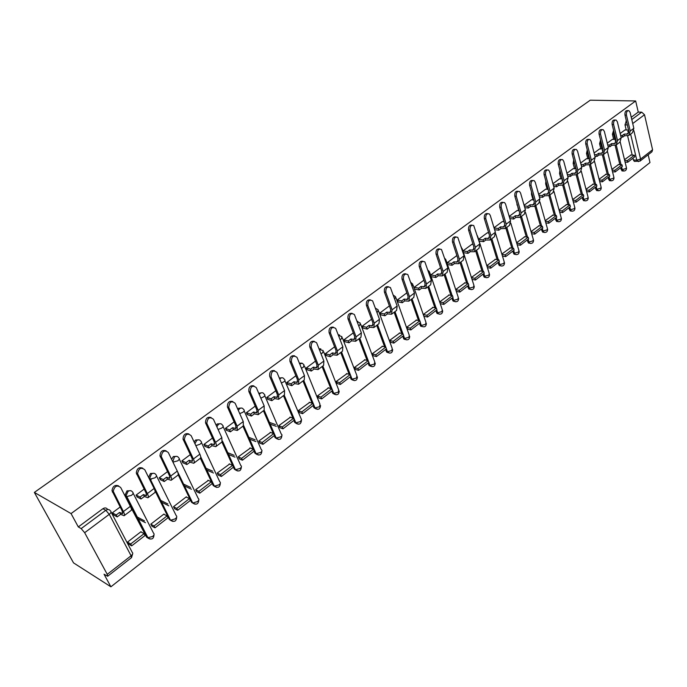 <?xml version="1.0" encoding="UTF-8"?>
<svg xmlns="http://www.w3.org/2000/svg" width="687" height="687" viewBox="0 0 687 687"><rect width="100%" height="100%" fill="white"/><g stroke="black" fill="none" stroke-linecap="round" stroke-linejoin="round"><path stroke-width="1.03" d="M130.865 490.716L126.983 490.87L125.12 494.983L125.455 496.091L126.502 496.632L126.168 495.516L128.031 491.403C129.972 490.209 131.492 490.449 132.591 492.107C133.561 492.828 133.192 493.91 131.457 495.344L126.502 496.632L147.636 537.758L152.514 536.521C154.189 535.07 154.532 533.954 153.536 533.181L133.123 493.163M154.146 473.317L150.453 473.48L148.615 477.413M176.834 456.357L173.313 456.546L171.587 459.32M198.955 439.843L195.597 440.032L194.129 441.999M220.527 423.733L217.324 423.939L216.173 425.262M241.566 408.026L238.509 408.241L237.711 409.048M262.108 392.706L258.75 393.308M282.159 377.756L279.3 378.022M301.739 363.165L299.386 363.174M320.855 348.919L319.017 348.747M339.541 335.007L338.202 334.732M357.79 321.413L356.974 321.138M613.585 130.375L612.4 134.223L613.628 134.274L613.869 131.552M631.782 119.538L641.701 112.17L638.249 112.084L635.655 100.963L71.053 513.584L34.35 492.416L73.526 562.876L110.899 586.801L649.979 162.561L648.167 154.755M635.655 100.963L590.245 100.199L34.35 492.416M110.899 586.801L104.046 574.212L107.661 576.238L107.241 574.332L84.656 532.7L81.169 528.604L105.798 510.304C107.799 509.076 109.362 509.299 110.495 510.965C111.457 511.729 111.045 512.854 109.267 514.331L84.656 532.7M71.053 513.584L78.318 526.929L81.169 528.604M635.097 161.419L634.324 161.368L633.38 159.959L632.959 158.199M632.212 155.09L627.617 135.863M626.218 129.989L624.99 124.871L627.334 124.948M633.878 130.659L640.585 159.083L652.581 149.749L644.518 114.738L632.727 123.54M652.581 149.749L651.954 151.801L640.138 161.016M641.701 112.17L644.518 114.738M618.592 164.554L611.911 169.363M612.409 139.341L607.256 143.145M605.968 174.275L599.09 179.23M599.588 148.916L594.083 152.986M593.096 184.185L586.011 189.294M586.518 158.68L580.652 163.025M579.965 194.292L572.675 199.556M573.19 168.641L566.938 173.261M566.586 204.597L559.072 210.016M559.596 178.792L552.949 183.712M552.932 215.1L545.203 220.69M545.727 189.157L538.668 194.378M539.003 225.825L531.042 231.588M531.575 199.728L524.095 205.267M524.791 236.766L516.598 242.709M517.131 210.523L509.204 216.388M510.286 247.93L501.845 254.053M502.386 221.532L494.005 227.749M495.482 259.325L486.791 265.637M487.332 232.781L478.573 239.274L483.047 239.926L485.22 238.295L488.869 238.398L489.488 235.401L484.318 218.518C484.026 214.876 485.151 213.253 487.684 213.64M480.368 270.961L471.411 277.471M471.96 244.271L462.935 250.953M464.927 282.846L455.764 289.51M456.254 256.002L447.022 262.838M449.161 294.989L439.8 301.799M440.204 267.99L430.775 274.98M433.05 307.398L423.484 314.354M423.81 280.244L414.167 287.381M416.58 320.073L406.798 327.184L407.571 329.15M406.824 292.868L397.189 300.064L398.237 301.885M399.748 333.032L389.752 340.305L390.542 342.281M389.383 305.895L379.825 313.04L380.89 314.869M382.547 346.274L372.311 353.719L373.127 355.711M371.547 319.215L362.066 326.299L363.157 328.146M364.943 359.825L354.475 367.442L355.316 369.443M353.29 332.86L343.895 339.876L345.003 341.731M346.944 373.685L336.235 381.483L337.102 383.492M334.603 346.815L325.295 353.762L326.428 355.643M328.523 387.872L317.557 395.849L318.459 397.867M315.462 361.113L306.265 367.983L307.415 369.872M309.674 402.384L298.441 410.56L299.369 412.586M295.865 375.755L286.771 382.547L287.947 384.454M290.369 417.249L278.87 425.622L279.824 427.658M275.779 390.757L266.805 397.455L268.007 399.379M270.609 432.467L258.827 441.045L259.815 443.089M255.203 406.129L246.35 412.741L247.578 414.673M250.36 448.061L238.286 456.846L239.308 458.907M234.104 421.887L225.388 428.396L226.641 430.345M229.621 464.034L217.238 473.042L218.286 475.112M212.472 438.048L203.902 444.446L205.181 446.413M208.359 480.411L195.658 489.651L196.748 491.72M190.282 454.622L181.857 460.908L183.171 462.892M186.555 497.199L186.366 496.804L173.528 506.68L174.653 508.758M167.508 471.634L159.255 477.8L160.595 479.801M164.202 514.426L163.995 514.013L150.831 524.138L151.999 526.225M144.133 489.092L136.06 495.121L137.426 497.139M141.273 532.09L141.05 531.669L127.542 542.06L128.744 544.156M148.727 538.539L146.589 537.174L130.616 506.817M129.628 504.893L125.455 496.091M171.535 520.901L169.363 519.527L155.022 490.81M193.768 503.708L191.561 502.326L178.165 474.674M215.443 486.937L213.219 485.546L200.364 458.255M236.577 470.578L234.336 469.178L233.417 467.169M232.55 465.271L221.91 442.024M257.196 454.622L254.946 453.214L254.053 451.213M253.142 449.161L242.923 426.198M277.308 439.036L275.058 437.628L274.199 435.635M273.254 433.445L263.43 410.749M296.956 423.827L294.723 422.471L293.864 420.427M292.894 418.125L283.448 395.669M316.132 408.971L313.959 407.743L313.066 405.579M312.078 403.175L302.984 380.942M334.861 394.45L332.757 393.35L331.821 391.075M330.833 388.576L322.066 366.566M353.161 380.272L351.126 379.276L350.155 376.897M349.159 374.321L340.709 352.525M371.04 366.403L369.074 365.518L368.069 363.045M367.073 360.4L358.923 338.803M388.516 352.852L386.626 352.07L385.587 349.494M384.591 346.789L376.725 325.389M405.613 339.601L403.793 338.906L402.711 336.252M401.723 333.496L394.132 312.276M422.325 326.634L420.581 326.024L419.465 323.302M418.486 320.486L411.152 299.446M438.675 313.95L437.009 313.418L435.85 310.627M434.888 307.767L427.803 286.908M454.682 301.533L453.077 301.069L451.891 298.218M450.938 295.333L444.085 274.637M470.337 289.382L468.809 288.987L467.589 286.084M466.645 283.156L460.024 262.623M485.675 277.488L484.206 277.144L482.961 274.199M482.034 271.245L475.627 250.867M500.686 265.835L499.277 265.543L498.015 262.554M497.096 259.574L490.904 239.359M515.387 254.422L514.039 254.181L512.751 251.159M511.858 248.153L505.864 228.093M503.957 221.729L502.386 216.079M529.789 243.241L528.501 243.043L527.195 239.986M526.311 236.963L520.514 217.049M518.659 210.686L517.457 205.147M544.885 232.498L542.67 232.129L541.347 229.046M540.48 226.006L534.872 206.246M533.06 199.874L531.489 194.352L532.202 194.421M557.715 221.558L556.556 221.42L555.216 218.32M554.366 215.263L548.93 195.64M547.17 189.286L545.658 183.824L546.637 183.91M571.24 211.038L570.158 210.926L568.81 207.809M567.977 204.735L562.705 185.215M560.996 178.903L559.536 173.51L560.678 173.218M584.508 200.733L583.495 200.63L582.138 197.495M581.331 194.412L576.204 174.979M574.555 168.736L573.147 163.394L574.366 163.48L574.255 162.063M597.518 190.617L596.574 190.531L595.217 187.388M594.418 184.296L589.437 164.923M587.849 158.766L586.492 153.484L587.711 153.553L587.694 151.578M610.288 180.698L609.403 180.629L608.038 177.469M607.256 174.369L602.413 155.056M600.885 148.985L599.571 143.755L600.799 143.823L600.902 141.428M622.808 170.969L621.984 170.908L620.619 167.748M619.854 164.64L615.131 145.369M613.671 139.401L612.4 134.223M630.984 155.013L624.492 159.685M624.981 129.946L620.172 133.493M120.131 507.023L112.247 512.914L113.647 514.949M502.12 215.186L502.266 216.07M516.925 203.335L517.028 205.104M531.523 192.025L531.489 194.352M545.856 181.067L545.658 183.824M559.922 170.41L559.536 173.51M573.722 160.028L573.147 163.394M587.265 149.895L586.492 153.484M600.55 140.019L599.571 143.755M78.318 526.929L102.895 508.715C104.888 507.495 106.451 507.71 107.584 509.376L107.842 509.514M626.364 120.886L624.99 124.871M638.249 112.084L631.25 117.271M421.389 326.205L420.891 326.325M405.553 339.567L404.093 339.215M620.636 135.399L622.353 135.476L622.748 137.117L624.526 135.786L624.131 134.145L627.858 133.913L628.76 130.951L624.972 115.047C624.741 112.067 625.548 110.59 627.394 110.598L628.021 110.616M629.24 135.133L632.504 132.677L633.843 128.297L630.099 112.393L628.871 110.633C627.016 110.624 626.209 112.11 626.441 115.09L630.228 131.011L628.897 135.391L624.526 135.786M622.353 135.476L624.131 134.145M628.699 130.719L627.746 131.44L628.845 131.483M624.93 129.946L628.553 130.083M627.72 162.252L634.754 156.816L634.367 155.21L627.325 160.646L627.72 162.252L625.076 162.08M624.689 160.483L627.325 160.646M630.589 154.996L634.367 155.21M622.748 137.117L621.031 137.039M607.694 144.914L609.644 145.009L610.047 146.657L611.851 145.3L611.447 143.652L615.174 143.446L616.05 140.483L612.143 124.476C611.902 121.444 612.744 119.942 614.659 119.993L615.208 120.01M616.565 144.682L619.906 142.166L621.211 137.786L617.347 121.788L616.127 120.045C614.221 119.993 613.379 121.487 613.62 124.527L617.519 140.552L616.222 144.94L611.851 145.3M609.644 145.009L611.447 143.652M615.999 140.242L615.131 140.895L616.136 140.938M612.357 139.332L615.81 139.495M615.2 171.93L622.37 166.383L621.975 164.777L614.805 170.316L615.2 171.93L612.503 171.741M612.1 170.127L614.805 170.316M618.197 164.528L621.975 164.777M610.047 146.657L608.107 146.554M594.495 154.601L596.677 154.73L597.097 156.387L598.935 155.004L598.523 153.347L602.241 153.175L603.1 150.204L599.064 134.102C598.824 130.994 599.691 129.482 601.666 129.577L602.147 129.594M603.641 154.42L607.05 151.853L608.33 147.456L604.337 131.363L603.143 129.637C601.159 129.542 600.301 131.054 600.541 134.163L604.569 150.281L603.298 154.678L598.935 155.004M596.677 154.73L598.523 153.347M603.04 149.964L602.276 150.53L603.177 150.582M599.536 148.916L602.817 149.088M602.447 181.797L609.755 176.147L609.352 174.524L602.035 180.174L602.447 181.797L599.682 181.574M599.27 179.951L602.035 180.174M605.565 174.249L609.352 174.524M597.097 156.387L594.916 156.258M581.03 164.476L583.461 164.64L583.89 166.314L585.771 164.897L585.333 163.231L589.051 163.085L589.884 160.114L585.728 143.918C585.479 140.741 586.38 139.221 588.424 139.349L588.828 139.375M590.468 164.348L593.946 161.72L595.191 157.323L591.078 141.136L589.893 139.427C587.849 139.289 586.947 140.809 587.196 143.987L591.352 160.2L590.124 164.605L585.771 164.897M583.461 164.64L585.333 163.231M589.824 159.873L589.163 160.363L589.953 160.415M586.466 158.68L589.566 158.869M589.437 191.853L596.891 186.091L596.471 184.468L589.017 190.222L589.437 191.853L586.612 191.604M586.191 189.973L589.017 190.222M592.692 184.15L596.471 184.468M583.89 166.314L581.46 166.142M567.282 174.55L569.97 174.756L570.416 176.43L572.331 174.987L571.893 173.313L575.603 173.201L576.402 170.221L572.116 153.922C571.867 150.676 572.795 149.139 574.907 149.328L575.225 149.345M577.02 174.481L580.584 171.793L581.786 167.388L577.544 151.106L576.384 149.414C574.272 149.225 573.336 150.754 573.585 154.017L577.87 170.324L576.676 174.73L572.331 174.987M569.97 174.756L571.893 173.313M576.341 169.981L575.792 170.385L576.453 170.436M573.138 168.633L576.041 168.839M576.178 202.107L583.778 196.233L583.34 194.601L575.74 200.467L576.178 202.107L573.284 201.832M572.846 200.192L575.74 200.467M579.562 194.249L583.34 194.601M570.416 176.43L567.728 176.224M553.25 184.812L556.212 185.069L556.676 186.752L558.634 185.284L558.17 183.601L561.872 183.515L562.653 180.535L558.23 164.141C557.973 160.81 558.943 159.264 561.133 159.513L561.356 159.53M563.306 184.812L566.955 182.064L568.115 177.65L563.735 161.273L562.601 159.607C560.412 159.358 559.45 160.904 559.699 164.245L564.113 180.655L562.971 185.069L558.634 185.284M556.212 185.069L558.17 183.601M562.584 180.286L562.155 180.612L562.687 180.655M559.544 178.792L562.241 179.006L560.781 173.605M562.644 212.575L570.399 206.581L569.952 204.932L562.198 210.918L562.644 212.575L559.69 212.257M559.235 210.608L562.198 210.918M566.182 204.554L569.952 204.932M556.676 186.752L553.713 186.495M548.552 190.814L544.052 174.567C543.803 171.149 544.808 169.595 547.075 169.904L547.196 169.912M549.308 195.357L553.044 192.549L554.16 188.126L549.643 171.647L548.544 170.015C546.277 169.706 545.272 171.261 545.521 174.687L550.081 191.192L548.973 195.606L544.645 195.786L544.173 194.095L547.874 194.043L548.621 191.055M538.926 195.28L542.18 195.589L542.653 197.289L544.645 195.786M542.18 195.589L544.173 194.095M545.667 189.148L548.157 189.372M548.844 223.241L556.753 217.126L556.298 215.478L548.381 221.583L548.844 223.241L545.822 222.889M545.349 221.231L548.381 221.583M552.528 215.057L556.298 215.478M542.653 197.289L539.398 196.971M524.293 205.954L527.848 206.332L528.346 208.041L530.381 206.512L529.892 204.803L533.576 204.786L534.297 201.798L529.591 185.215C529.333 181.703 530.381 180.14 532.726 180.518L532.734 180.526M535.027 206.117L538.84 203.24L539.922 198.818L535.259 182.244L534.194 180.647C531.841 180.26 530.802 181.832 531.051 185.344L535.757 201.944L534.692 206.366L530.381 206.512M527.848 206.332L529.892 204.803M531.515 199.719L533.773 199.951M534.769 234.13L542.833 227.895L542.361 226.229L534.288 232.464L534.769 234.13L531.661 233.735M531.18 232.069L534.288 232.464M538.599 225.774L542.361 226.229M528.346 208.041L524.782 207.663M509.342 216.843L513.232 217.298L513.73 219.016L515.808 217.453L515.31 215.735L518.986 215.752L519.673 212.764L514.812 196.078C514.546 192.523 515.619 190.943 518.024 191.33M520.445 217.109L524.353 214.164L525.383 209.733L520.574 193.064L519.544 191.501C517.113 191.038 516.023 192.618 516.281 196.224L521.132 212.927L520.111 217.35L515.808 217.453M513.232 217.298L515.31 215.735M517.071 210.514L519.08 210.737M520.403 245.242L528.629 238.878L528.148 237.204L519.904 243.567L520.403 245.242L517.217 244.804M516.718 243.129L519.904 243.567M524.387 236.714L528.148 237.204M513.73 219.016L509.848 218.56M494.065 227.955L498.298 228.488L498.822 230.214L500.943 228.625L500.419 226.899L504.086 226.959L504.739 223.962L499.724 207.182C499.449 203.584 500.548 201.978 503.013 202.364M505.555 228.324L509.556 225.31L510.535 220.879L505.572 204.108L504.593 202.596C502.068 202.047 500.935 203.627 501.184 207.337L506.199 224.142L505.228 228.565L500.943 228.625M498.298 228.488L500.419 226.899M502.326 221.532L504.078 221.738M505.726 256.586L514.134 250.085L513.636 248.402L505.22 254.903L505.726 256.586L502.472 256.096M501.957 254.413L505.22 254.903M509.883 247.87L513.636 248.402M498.822 230.214L494.588 229.673M490.346 239.78L494.442 236.697L495.379 232.266L490.252 215.392L489.316 213.932C486.705 213.288 485.529 214.876 485.769 218.689L490.939 235.598L490.02 240.021L485.752 240.029L485.22 238.295M483.047 239.926L483.588 241.661L485.752 240.029M487.272 232.773L488.74 232.97M490.758 268.17L499.337 261.532L498.822 259.841L490.226 266.47L490.758 268.17L487.409 267.629M486.877 265.938L490.226 266.47M495.069 259.265L498.822 259.841M483.588 241.661L479.122 241.034M462.969 250.927L467.469 251.597L468.027 253.348L470.243 251.682L469.685 249.939L473.326 250.077L473.91 247.088L468.568 230.102C468.268 226.418 469.419 224.769 472.021 225.156M474.811 251.485L479.011 248.325L479.887 243.894L473.721 225.516C471.016 224.769 469.788 226.358 470.02 230.291L475.361 247.294L474.494 251.725L470.243 251.682M467.469 251.597L469.685 249.939M471.892 244.263L473.077 244.435M475.464 279.995L484.223 273.22L483.691 271.511L474.915 278.287L475.464 279.995L472.029 279.394M471.48 277.694L474.915 278.287M479.955 270.901L483.691 271.511M468.027 253.348L463.476 252.661M447.074 262.803L451.557 263.533L452.132 265.294L454.39 263.593L453.824 261.833L457.448 262.013L457.989 259.025L452.475 241.936C452.158 238.2 453.343 236.534 456.022 236.929M458.942 263.447L463.236 260.201L464.06 255.779L457.782 237.367C454.983 236.5 453.695 238.088 453.918 242.142L459.431 259.248L458.624 263.679L454.39 263.593M451.557 263.533L453.824 261.833M456.185 255.993L457.053 256.131M459.843 292.078L468.792 285.148L468.242 283.439L459.277 290.361L459.843 292.078L456.4 291.434M455.842 289.716L459.277 290.361M464.515 282.778L468.242 283.439M452.132 265.294L447.581 264.538M430.826 274.937L435.292 275.727L435.884 277.496L438.194 275.753L437.61 273.993L441.209 274.216L441.724 271.228L436.022 254.035C435.695 250.248 436.906 248.565 439.663 248.969M442.72 275.667L447.125 272.344L447.89 267.921L441.501 249.493C438.598 248.488 437.258 250.085 437.464 254.267L443.158 271.468L442.411 275.899L438.194 275.753M435.292 275.727L437.61 273.993M440.135 267.982L440.676 268.076M443.879 304.418L453.025 297.342L452.458 295.625L443.304 302.692L443.879 304.418L440.453 303.731M439.869 302.005L443.304 302.692M448.748 294.912L452.458 295.625M435.884 277.496L431.35 276.689M414.218 287.346L418.666 288.188L419.276 289.966L421.646 288.188L421.037 286.419L424.618 286.685L425.09 283.697L419.207 266.41C418.864 262.571 420.109 260.854 422.943 261.275M426.138 288.162L430.655 284.762L431.359 280.33L424.858 261.884C421.852 260.751 420.453 262.34 420.642 266.659L426.524 283.963L425.828 288.385L421.646 288.188M418.666 288.188L421.037 286.419M427.572 317.025L436.923 309.803L436.331 308.068L426.979 315.29L427.572 317.025L424.154 316.295M423.553 314.56L426.979 315.29M432.63 307.312L436.331 308.068M419.276 289.966L414.759 289.098M397.241 300.021L401.672 300.932L402.299 302.718L404.72 300.906L404.093 299.12L407.657 299.438L408.078 296.458L402.007 279.068C401.655 275.169 402.934 273.426 405.854 273.855M409.177 300.932L413.806 297.445L414.45 293.023L407.829 274.577C404.729 273.28 403.269 274.869 403.432 279.334L409.504 296.741L408.877 301.164L404.72 300.906M401.672 300.932L404.093 299.12M410.903 329.915L420.461 322.529L419.851 320.786L410.285 328.171L410.903 329.915L407.494 329.133M406.876 327.398L410.285 328.171M416.167 319.979L419.851 320.786M402.299 302.718L397.799 301.791M379.877 312.997L384.291 313.968L384.943 315.762L387.408 313.907L386.764 312.113L390.302 312.482L390.68 309.502L384.402 292.009C384.042 288.051 385.364 286.29 388.37 286.728M391.839 314.002L396.588 310.421L397.163 306.007L390.422 287.57C387.219 286.101 385.69 287.681 385.828 292.293L392.105 309.803L391.547 314.217L387.408 313.907M384.291 313.968L386.764 312.113M393.866 343.096L403.63 335.539L403.003 333.796L393.222 341.345L393.866 343.096L390.465 342.263M389.83 340.512L393.222 341.345M399.336 332.929L403.003 333.796M384.943 315.762L380.452 314.766M362.118 326.256L366.506 327.295L367.176 329.107L369.709 327.21L369.039 325.398L372.552 325.827L372.886 322.847L366.403 305.26C366.025 301.232 367.382 299.446 370.482 299.91M374.097 327.364L378.966 323.697L379.473 319.283L372.612 300.872C369.314 299.223 367.708 300.786 367.82 305.56L374.295 323.173L373.814 327.579L369.709 327.21M366.506 327.295L369.039 325.398M376.433 356.579L386.429 348.85L385.776 347.09L375.78 354.81L376.433 356.579L373.05 355.686M372.388 353.925L375.78 354.81M382.127 346.171L385.776 347.09M367.176 329.107L362.71 328.043M343.955 339.833L348.309 340.941L349.005 342.761L351.598 340.812L350.902 339L354.389 339.481L354.672 336.51L347.974 318.811C347.588 314.715 348.987 312.911 352.182 313.392M355.943 341.044L360.941 337.283L361.379 332.877L354.38 314.491C350.98 312.654 349.314 314.199 349.374 319.137L356.081 336.853L355.66 341.259L351.598 340.812M348.309 340.941L350.902 339M358.605 370.362L368.825 362.461L368.163 360.692L357.927 368.584L358.605 370.362L355.239 369.417M354.561 367.648L357.927 368.584M364.522 359.713L368.163 360.692M349.005 342.761L344.565 341.619M325.355 353.719L329.691 354.904L330.404 356.733L333.058 354.741L332.336 352.912L335.806 353.453L336.029 350.49L329.099 332.697C328.704 328.523 330.155 326.694 333.444 327.201M337.36 355.042L342.495 351.177L342.847 346.789L335.72 328.446C332.225 326.402 330.481 327.931 330.499 333.04L337.429 350.859L337.085 355.248L333.058 354.741M329.691 354.904L332.336 352.912M340.366 384.471L350.825 376.382L350.138 374.604L339.661 382.685L340.366 384.471L337.016 383.466M336.312 381.689L339.661 382.685M346.523 373.565L350.138 374.604M330.404 356.733L325.99 355.522M306.325 367.94L310.618 369.194L311.366 371.032L314.079 368.996L313.341 367.159L316.767 367.76L316.939 364.806L309.777 346.909C309.373 342.658 310.868 340.804 314.268 341.345M318.339 369.374L323.603 365.407L323.886 361.027L316.604 342.744C313.014 340.477 311.202 341.997 311.168 347.279L318.33 365.201L318.072 369.58L314.079 368.996M310.618 369.194L313.341 367.159M321.696 398.907L332.405 390.628L331.692 388.842L320.975 397.112L321.696 398.907L318.364 397.842M317.643 396.055L320.975 397.112M328.103 387.743L331.692 388.842M311.366 371.032L306.977 369.743M286.831 382.496L291.099 383.835L291.863 385.682L294.646 383.595L293.881 381.749L297.273 382.41L297.394 379.464L289.983 361.465C289.57 357.137 291.116 355.256 294.629 355.832M298.854 384.059L304.264 379.98L304.461 375.617L297.024 357.395C293.349 354.904 291.46 356.398 291.365 361.869L298.768 379.885L298.596 384.248L294.646 383.595M291.099 383.835L293.881 381.749M302.589 413.677L313.547 405.21L312.808 403.415L301.842 411.882L302.589 413.677L299.274 412.552M298.527 410.757L301.842 411.882M309.244 402.247L312.808 403.415M291.863 385.682L287.501 384.308M266.874 397.412L271.099 398.829L271.889 400.684L274.74 398.546L273.95 396.691L277.308 397.421L277.359 394.484L269.699 376.382C269.278 371.959 270.884 370.061 274.517 370.688M278.896 399.095L284.452 394.905L284.555 390.56L276.955 372.414C273.194 369.683 271.236 371.152 271.064 376.811L278.724 394.931L278.647 399.284L274.74 398.546M271.099 398.829L273.95 396.691M283.018 428.817L294.242 420.135L293.478 418.331L282.245 427.005L283.018 428.817L279.729 427.623M276.294 426.378L270.189 424.162M269.407 422.368L275.521 424.575M278.956 425.811L282.245 427.005M289.948 417.103L293.478 418.331M271.889 400.684L267.561 399.224M246.418 412.689L250.609 414.192L251.425 416.064L254.345 413.875L253.529 412.002L256.844 412.801L256.835 409.881L248.84 391.487C248.582 387.047 250.266 385.184 253.898 385.905M275.058 437.628L276.183 438.048L264.151 410.199L264.169 405.871L256.32 387.674C252.593 384.866 250.549 386.292 250.188 391.942L258.192 410.354L258.2 414.682L254.345 413.875M250.609 414.192L253.529 412.002M262.975 444.317L274.474 435.429L273.684 433.609L262.176 442.497L262.975 444.317L259.703 443.055M255.907 441.586L249.613 439.148M248.814 437.353L255.109 439.774M258.905 441.234L262.176 442.497M270.18 432.312L273.684 433.609M251.425 416.064L247.131 414.51M225.456 428.345L229.604 429.942L230.454 431.822L233.443 429.573L232.592 427.692L235.873 428.568L235.796 425.657L227.449 406.97C227.363 402.513 229.132 400.693 232.773 401.517M237.487 430.294L243.344 425.88L243.258 421.56L235.143 403.269C231.442 400.452 229.321 401.843 228.788 407.451L237.135 426.163L237.247 430.474L233.443 429.573M229.604 429.942L232.592 427.692M242.442 460.196L254.216 451.084L253.409 449.264L241.609 458.366L242.442 460.196L239.196 458.856M234.988 457.13L228.488 454.442M227.663 452.639L234.164 455.309M238.372 457.035L241.609 458.366M249.931 447.89L253.409 449.264M230.454 431.822L226.195 430.174M203.97 444.395L208.067 446.086L208.942 447.976L212.008 445.674L211.141 443.785L214.37 444.738L214.224 441.835L205.525 422.849C205.611 418.374 207.465 416.597 211.107 417.524M215.993 446.49L222.013 441.947L221.832 437.653L213.425 419.268C209.75 416.442 207.551 417.808 206.847 423.355L215.546 442.376C216.542 444.652 216.611 446.078 215.761 446.662L212.008 445.674M208.067 446.086L211.141 443.785M221.394 476.469L233.46 467.134L232.627 465.305L220.536 474.631L221.394 476.469L218.174 475.061M213.52 473.008L206.787 470.045M205.928 468.233L212.669 471.188M217.315 473.223L220.536 474.631M229.183 463.854L232.627 465.305M208.942 447.976L204.726 446.232M181.935 460.857L185.979 462.643L186.89 464.541L190.033 462.179L189.131 460.281L192.317 461.312L192.094 458.435L183.034 439.13C183.292 434.648 185.25 432.922 188.891 433.961M193.94 463.098L200.14 458.435C200.965 457.868 200.87 456.443 199.848 454.159L191.149 435.67C187.491 432.844 185.224 434.184 184.339 439.68L193.399 459.002C194.43 461.286 194.541 462.712 193.725 463.261L190.033 462.179M185.979 462.643L189.131 460.281M199.814 493.163L212.189 483.588L211.321 481.75L198.929 491.317L199.814 493.163L196.619 491.66M191.467 489.238L184.46 485.949M183.584 484.129L190.582 487.409M195.743 489.822L198.929 491.317M207.921 480.213L211.321 481.75M186.89 464.541L182.716 462.694M159.332 477.74L163.326 479.629L164.262 481.544L167.491 479.114L166.555 477.207L169.68 478.324L169.38 475.464L159.968 455.859C160.406 451.35 162.45 449.676 166.099 450.827M171.321 480.144L177.701 475.335C178.491 474.803 178.354 473.395 177.289 471.093L168.289 452.51C164.648 449.684 162.304 450.99 161.256 456.434L170.677 476.065C171.75 478.358 171.896 479.775 171.115 480.299L167.491 479.114M163.326 479.629L166.555 477.207M177.684 510.269L190.376 500.454L189.483 498.607L176.765 508.414L177.684 510.269L174.524 508.689M168.796 505.812L161.488 502.145M160.569 500.325L167.877 503.975M173.613 506.843L176.765 508.414M186.117 496.993L189.483 498.607M149.8 478.616L151.277 479.32M164.262 481.544L160.14 479.578M136.138 495.069L140.071 497.07L141.041 498.985L144.356 496.495L143.385 494.58L146.46 495.782L146.073 492.94L136.292 473.025C136.911 468.5 139.049 466.877 142.707 468.148M148.109 497.637L154.669 492.691C155.417 492.184 155.245 490.784 154.137 488.483L144.82 469.796C141.187 466.98 138.765 468.259 137.563 473.635L147.344 493.575C148.461 495.885 148.65 497.285 147.911 497.783L144.356 496.495M140.071 497.07L143.385 494.58M154.979 527.831L168.006 517.758L167.078 515.903L154.034 525.967L154.979 527.831L151.853 526.156M145.464 522.73L137.804 518.616M136.859 516.787L144.519 520.875M150.908 524.293L154.034 525.967M163.764 514.194L167.078 515.903M141.041 498.985L136.962 496.907M112.325 512.854L116.197 514.967L117.202 516.89L120.603 514.34L119.598 512.416L122.612 513.713L122.149 510.888L111.981 490.664C112.788 486.121 115.03 484.541 118.688 485.941M124.27 515.593L131.028 510.501C131.732 510.029 131.518 508.638 130.367 506.328L120.714 487.547C117.099 484.739 114.6 485.992 113.235 491.308L123.394 511.566C124.553 513.876 124.785 515.267 124.089 515.731L120.603 514.34M116.197 514.967L119.598 512.416M129.396 504.438L130.882 506.62M131.681 545.847L145.051 535.508L144.09 533.644L130.702 543.975L131.681 545.847L128.598 544.07M127.619 542.206L130.702 543.975M140.818 531.841L144.09 533.644M117.202 516.89L113.183 514.692M151.509 473.987C153.399 472.828 154.876 473.085 155.94 474.734C156.937 475.421 156.602 476.469 154.918 477.86L150.006 479.148L149.714 478.212L151.509 473.987M172.78 461.784L174.386 457.018C176.233 455.902 177.667 456.159 178.689 457.808C179.711 458.461 179.41 459.474 177.778 460.831L172.944 462.119M194.928 443.716L196.688 440.487C198.483 439.397 199.874 439.671 200.87 441.312C201.909 441.939 201.635 442.909 200.054 444.231L195.838 445.648M216.843 426.747L218.432 424.36C220.175 423.304 221.532 423.596 222.494 425.227C223.55 425.82 223.309 426.756 221.772 428.044L218.08 429.452M238.295 410.371L239.634 408.636C241.335 407.606 242.648 407.906 243.584 409.538C244.658 410.096 244.452 411.006 242.949 412.26L239.729 413.608M259.257 394.493L260.313 393.299C261.979 392.294 263.258 392.612 264.16 394.235C265.251 394.767 265.07 395.643 263.61 396.863L260.828 398.125M279.746 379.087L280.502 378.331C282.065 377.378 283.302 377.661 284.195 379.181L284.289 379.31C285.345 379.825 285.174 380.667 283.774 381.843L281.387 382.985M299.764 364.101L302.186 363.208L303.946 364.745L303.456 367.176L301.438 368.198M319.326 349.537L323.148 350.516L322.675 352.852L321.001 353.753M338.451 335.368L341.903 336.621L341.448 338.863L340.091 339.627M357.137 321.585L360.228 323.045L359.782 325.2L358.726 325.818M375.42 308.171L378.133 309.777L377.704 311.846L376.931 312.327M393.299 295.135L395.635 296.81L394.716 299.12M410.8 282.469L412.758 284.126L412.088 286.204M427.941 270.197L429.495 271.717L429.074 273.563M111.019 511.961L132.205 552.305C133.175 553.121 132.797 554.272 131.08 555.774L109.267 514.331L105.798 510.304L102.895 508.715M107.241 574.332L131.08 555.774L131.432 557.698L107.73 576.178M633.38 159.959L636.806 160.165L630.606 134.102M146.589 537.174L150.084 539.115M169.363 519.527L170.428 520.076L150.006 479.148L149.311 478.813M156.49 475.859L176.181 515.619C177.194 516.358 176.885 517.431 175.262 518.848L170.762 520.205C174.395 522.386 176.37 521.347 176.679 517.088M191.561 502.326L192.643 502.85L177.607 471.797M179.255 458.993L198.251 498.496C199.282 499.2 199.007 500.239 197.427 501.613L192.91 502.953C196.491 505.16 198.44 504.164 198.783 499.956M213.219 485.546L214.31 486.044L200.698 457.113M201.446 442.548L219.78 481.802C220.828 482.472 220.587 483.476 219.05 484.816L214.516 486.121C218.028 488.354 219.969 487.401 220.329 483.253M234.336 469.178L235.443 469.65L222.502 441.355M223.077 426.507L240.776 465.511C241.841 466.147 241.626 467.126 240.132 468.431L235.589 469.702C239.05 471.969 240.965 471.05 241.36 466.945M254.946 453.214L256.062 453.66L243.619 425.665M244.168 410.869L261.266 449.616C262.348 450.225 262.159 451.17 260.708 452.441L256.148 453.686C259.549 455.979 261.455 455.095 261.867 451.041M264.753 395.6L281.266 434.107C282.366 434.682 282.202 435.592 280.785 436.838L276.208 438.057C279.566 440.367 281.455 439.517 281.893 435.506M294.689 422.411L295.831 422.806L284.186 395.102M313.873 407.546L315.015 407.923L303.748 380.366M332.602 393.033L333.762 393.385L322.856 365.973M350.911 378.846L352.07 379.181L341.516 351.916M368.799 364.977L369.967 365.295L359.748 338.176M386.292 351.426L387.468 351.727L386.412 348.859M385.768 347.09L377.567 324.753M403.398 338.167L404.574 338.451L403.561 335.6M402.908 333.77L394.991 311.623M420.126 325.209L421.311 325.466L420.324 322.632M419.671 320.752L412.028 298.785M436.494 312.516L437.688 312.765L436.726 309.949M436.073 308.016L428.688 286.239M452.518 300.107L453.712 300.339L452.785 297.531M452.132 295.556L444.987 273.95M468.199 287.956L469.393 288.171L468.491 285.38M467.847 283.37L460.943 261.936M483.545 276.062L484.747 276.26L483.88 273.486M483.236 271.442L476.555 250.171M498.582 264.409L499.784 264.598L498.942 261.841M498.298 259.763L491.84 238.655M513.301 253.005L514.511 253.177L513.687 250.429M513.06 248.325L506.808 227.371M527.728 241.824L528.938 241.987L528.14 239.256M527.522 237.118L521.476 216.328M541.863 230.866L543.073 231.021L542.301 228.307M541.691 226.152L535.834 205.507M555.723 220.132L556.934 220.269L556.187 217.573M555.577 215.392L549.909 194.902M569.3 209.612L570.511 209.733L569.789 207.053M569.197 204.855L563.701 184.511M582.619 199.29L583.83 199.41L583.126 196.74M582.542 194.524L577.226 174.326M575.775 168.822L574.633 163.489M595.672 189.174L596.883 189.277L596.204 186.624M595.629 184.399L590.485 164.339M589.068 158.843L587.711 153.553L588.201 153.553M608.484 179.247L609.695 179.341L609.034 176.705M608.476 174.464L603.487 154.549M602.104 149.053L600.799 143.823L601.494 143.798M621.048 169.509L622.259 169.595L621.623 166.967M621.065 164.717L616.23 144.931M614.891 139.452L613.628 134.274L614.53 134.231M623.89 171.089L622.259 169.595L626.072 168.513L626.364 167.379L620.198 141.951M611.353 180.836L609.695 179.341L613.534 178.251L613.834 177.074L607.48 151.518M598.575 190.763L596.883 189.277L600.756 188.178L601.056 186.958L594.504 161.256M585.547 200.896L584.714 200.75L583.83 199.41L587.728 198.303L588.038 197.032L581.279 171.166M572.262 211.218L571.369 211.055L570.511 209.733L574.444 208.633L574.753 207.311L567.771 181.248M558.711 221.755L557.767 221.558L556.934 220.269L560.893 219.162L561.21 217.788L553.988 191.493M542.67 232.129L543.881 232.275L543.073 231.021L547.075 229.905L547.393 228.47L539.913 201.901M530.785 243.464L529.711 243.207L528.938 241.987L532.966 240.862L533.292 239.368L525.521 212.446M516.392 254.654L515.25 254.362L514.511 253.177L518.573 252.043L518.9 250.497L510.784 223.086M501.699 266.075L500.479 265.74L499.784 264.598L503.88 263.464L504.215 261.85L495.645 233.64M486.697 277.728L485.4 277.35L484.747 276.26L488.878 275.118L489.221 273.435L477.86 236.998M471.376 289.639L470.002 289.201L469.393 288.171L473.566 287.029L473.901 285.277L462.196 248.66M455.721 301.799L454.27 301.301L453.712 300.339L457.92 299.188L458.263 297.359L446.198 260.579M439.732 314.225L438.194 313.667L437.688 312.765L441.93 311.606L442.282 309.708L429.839 272.748M420.581 326.024L421.766 326.291L421.311 325.466L425.597 324.307L425.957 322.323L413.127 285.199M406.695 339.902L404.574 338.451L408.894 337.283L409.263 335.222L396.03 297.918M389.615 353.17L387.468 351.727L391.822 350.55L392.2 348.403L378.554 310.928M372.148 366.738L369.967 365.295L374.363 364.119L374.75 361.877L360.675 324.238M354.286 380.615L352.07 379.181L356.51 377.996L356.905 375.66L342.375 337.858M336.003 394.81L333.762 393.385L338.236 392.191L338.648 389.769L323.654 351.787M317.291 409.34L315.015 407.923L319.532 406.73L319.962 404.196L304.478 366.051M298.132 424.223L295.831 422.806L300.391 421.603L301.524 419.654L284.847 380.658M278.51 439.457L276.183 438.048L264.169 410.191L258.449 414.501M258.415 455.052L256.062 453.66L243.67 425.605M237.822 471.042L235.443 469.65L222.554 441.191M216.714 487.427L214.31 486.044L200.664 456.675M195.065 504.224L192.643 502.85L172.54 461.303M172.866 521.442L170.428 520.076L150.341 479.26L148.796 477.774M493.12 224.829L493.283 225.37M477.328 235.667L477.783 237.127M461.192 246.796L461.913 249.046M444.755 258.372L445.872 259.583L445.674 261.18M638.403 161.66L636.806 160.165L640.585 159.083L639.975 161.144L634.324 161.368M625.986 121.17L626.432 121.178M626.441 115.09L624.972 115.047M628.785 132.565L626.535 134.248M633.843 128.297L630.228 131.011M613.62 124.527L612.143 124.476M616.084 142.097L613.86 143.772M621.211 137.786L617.519 140.552M600.541 134.163L599.064 134.102M603.143 151.827L600.927 153.484M608.33 147.456L604.569 150.281M587.196 143.987L585.728 143.918M589.944 161.737L587.746 163.394M595.191 157.323L591.352 160.2M573.585 154.017L572.116 153.922M576.479 171.853L574.298 173.493M581.786 167.388L577.87 170.324M559.699 164.245L558.23 164.141M562.739 182.175L560.575 183.798M568.115 177.65L564.113 180.655M545.521 174.687L544.052 174.567M548.724 192.704L546.577 194.318M554.16 188.126L550.081 191.192M531.051 185.344L529.591 185.215M534.417 203.455L532.288 205.052M539.922 198.818L535.757 201.944M516.281 196.224L514.812 196.078M519.81 214.43L517.697 216.01M525.383 209.733L521.132 212.927M501.184 207.337L499.724 207.182M504.893 225.628L502.807 227.199M510.535 220.879L506.199 224.142M485.769 218.689L484.318 218.518M489.659 237.075L487.598 238.621M495.379 232.266L490.939 235.598M470.02 230.291L468.568 230.102M474.099 248.763L472.063 250.291M479.887 243.894L475.361 247.294M453.918 242.142L452.475 241.936M458.195 260.708L456.194 262.211M464.06 255.779L459.431 259.248M437.464 254.267L436.022 254.035M441.947 272.919L439.972 274.396M447.89 267.921L443.158 271.468M420.642 266.659L419.207 266.41M425.33 285.397L423.39 286.857M431.359 280.33L426.524 283.963M403.432 279.334L402.007 279.068M408.344 298.158L406.429 299.592M414.45 293.023L409.504 296.741M385.828 292.293L384.402 292.009M390.972 311.211L389.091 312.619M397.163 306.007L392.105 309.803M367.82 305.56L366.403 305.26M373.196 324.556L371.358 325.939M379.473 319.283L374.295 323.173M349.374 319.137L347.974 318.811M355.007 338.227L353.204 339.576M361.379 332.877L356.081 336.853M330.499 333.04L329.099 332.697M336.39 352.208L334.629 353.53M342.847 346.789L337.429 350.859M311.168 347.279L309.777 346.909M317.325 366.532L315.608 367.82M323.886 361.027L318.33 365.201M291.365 361.869L289.983 361.465M297.806 381.191L296.131 382.444M304.461 375.617L298.768 379.885M277.806 396.219L276.183 397.438M284.555 390.56L278.724 394.931M250.266 392.131L248.917 391.684M257.307 411.616L255.744 412.793M264.169 405.871L258.192 410.354M228.934 407.846L227.603 407.357M236.302 427.4L234.791 428.533M243.258 421.56L237.135 426.163M207.062 423.956L205.739 423.441M214.756 443.579L213.305 444.669M221.832 437.653L215.546 442.376M184.614 440.487L183.309 439.938M192.661 460.178L191.269 461.217M199.848 454.159L193.399 459.002M161.582 457.448L160.294 456.872M169.99 477.207L168.667 478.204M177.289 471.093L170.677 476.065M137.932 474.872L136.661 474.262M146.717 494.692L145.464 495.628M154.137 488.483L147.344 493.575M113.638 492.759L112.393 492.115M122.827 512.639L121.651 513.524M130.367 506.328L123.394 511.566M621.984 170.908L623.195 170.994C625.368 171.192 626.475 170.187 626.527 167.989M609.403 180.629L610.614 180.724C612.821 180.964 613.955 179.96 614.006 177.71M596.574 190.531L597.793 190.643C600.043 190.917 601.194 189.913 601.245 187.628M583.495 200.63L584.714 200.75C586.999 201.076 588.175 200.072 588.235 197.727M570.158 210.926L571.369 211.055C573.705 211.433 574.907 210.428 574.967 208.032M556.556 221.42L557.767 221.558C560.145 221.995 561.365 220.991 561.434 218.535M528.501 243.043L529.711 243.207C532.185 243.765 533.473 242.76 533.55 240.192M514.039 254.181L515.25 254.362C517.775 254.989 519.089 253.992 519.183 251.348M499.277 265.543L500.479 265.74C503.064 266.444 504.413 265.448 504.516 262.743M484.206 277.144L485.4 277.35C488.045 278.149 489.419 277.153 489.539 274.371M468.809 288.987L470.002 289.201C472.699 290.094 474.116 289.107 474.245 286.239M453.077 301.069L454.27 301.301C457.027 302.289 458.478 301.31 458.624 298.364M437.009 313.418L438.194 313.667C441.011 314.758 442.505 313.787 442.668 310.747M403.793 338.906L404.969 339.189C407.915 340.52 409.486 339.567 409.701 336.338M386.626 352.07L387.803 352.371C390.809 353.831 392.423 352.895 392.663 349.563M369.074 365.518L370.241 365.836C373.307 367.442 374.973 366.523 375.248 363.079M351.126 379.276L352.285 379.619C355.411 381.362 357.12 380.461 357.429 376.905M332.757 393.35L333.908 393.703C337.094 395.609 338.854 394.724 339.198 391.058M313.959 407.743L315.101 408.121C318.347 410.191 320.159 409.323 320.546 405.528M294.723 422.471L295.857 422.874C299.163 425.107 301.026 424.265 301.447 420.341M125.12 494.983L126.889 496.77L148.031 537.912C151.733 540.059 153.725 538.977 154.017 534.658M543.881 232.275C546.311 232.773 547.556 231.768 547.633 229.252M421.766 326.291C424.643 327.501 426.18 326.54 426.369 323.405M131.526 557.621L132.66 553.799M248.84 391.487L250.188 391.942M227.449 406.97L228.788 407.451M205.525 422.849L206.847 423.355M183.034 439.13L184.339 439.68M159.968 455.859L161.256 456.434M136.292 473.025L137.563 473.635M111.981 490.664L113.235 491.308"/></g></svg>
